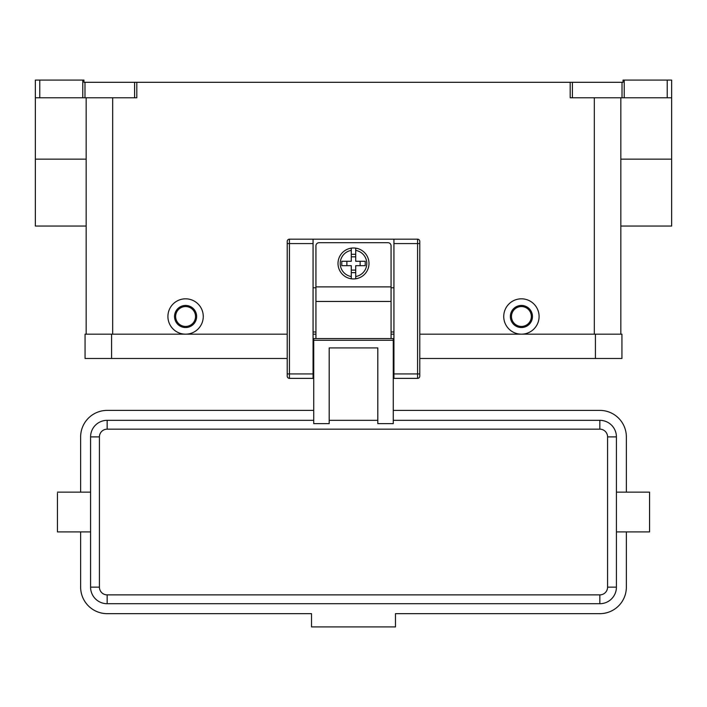 <?xml version="1.0" encoding="UTF-8"?>
<svg xmlns="http://www.w3.org/2000/svg" width="707" height="707" viewBox="0 0 707 707"><rect width="100%" height="100%" fill="white"/><g stroke="black" fill="none" stroke-linecap="round" stroke-linejoin="round"><path stroke-width="1.06" d="M353.5 247.998A15.466 15.466 0 0 1 355.709 248.157L355.709 261.263L365.227 261.263L365.227 265.682L355.709 265.682L355.709 278.779A15.466 15.466 0 0 1 351.291 278.779L351.291 265.682L341.773 265.682L341.773 261.263L351.291 261.263L351.291 248.157A15.466 15.466 0 0 1 353.5 247.998M315.941 338.582L315.941 245.797A3.093 3.093 0 0 1 319.034 242.704L387.966 242.704A3.093 3.093 0 0 1 391.059 245.797L391.059 338.582M287.219 241.379A2.209 2.209 0 0 1 289.428 239.169A2.209 2.209 0 0 0 287.219 241.379L287.219 376.151A2.209 2.209 0 0 0 289.428 378.36L289.428 239.169L393.932 239.169L393.932 378.36L417.572 378.36A2.209 2.209 0 0 0 419.781 376.151L419.781 241.379A2.209 2.209 0 0 0 419.136 239.814A2.209 2.209 0 0 1 419.781 241.379M313.731 353.606L313.068 353.606M393.932 353.606L393.269 353.606M599.845 603.716A16.57 16.57 0 0 0 616.416 587.146L616.416 531.911L649.556 531.911L649.556 492.143L616.416 492.143L616.416 436.899A16.57 16.57 0 0 0 599.845 420.329L393.269 420.329M90.584 531.911L57.444 531.911L57.444 493.274M377.803 420.329L329.197 420.329L377.803 420.329M377.803 423.634L393.269 423.634L393.269 338.582L313.731 338.582L313.731 423.634L329.197 423.634L329.197 347.915L377.803 347.915L377.803 423.634M521.413 327.544A11.047 11.047 0 0 0 532.459 316.497A11.047 11.047 0 0 0 521.413 305.451A11.047 11.047 0 0 0 510.366 316.497A11.047 11.047 0 0 0 521.413 327.544M521.413 326.44A9.942 9.942 0 0 0 531.355 316.497A9.942 9.942 0 0 0 521.413 306.555A9.942 9.942 0 0 0 511.47 316.497A9.942 9.942 0 0 0 521.413 326.44M521.413 298.822A17.675 17.675 0 0 1 539.087 316.497A17.675 17.675 0 0 1 521.413 334.172A17.675 17.675 0 0 1 503.738 316.497A17.675 17.675 0 0 1 521.413 298.822M185.588 305.451A11.047 11.047 0 0 1 196.634 316.497A11.047 11.047 0 0 1 185.588 327.544A11.047 11.047 0 0 1 174.541 316.497A11.047 11.047 0 0 1 185.588 305.451M185.588 306.555A9.942 9.942 0 0 1 195.53 316.497A9.942 9.942 0 0 1 185.588 326.44A9.942 9.942 0 0 1 175.645 316.497A9.942 9.942 0 0 1 185.588 306.555M185.588 298.822A17.675 17.675 0 0 1 203.263 316.497A17.675 17.675 0 0 1 185.588 334.172A17.675 17.675 0 0 1 167.912 316.497A17.675 17.675 0 0 1 185.588 298.822M670.36 80.094L667.231 80.094L667.231 97.769L671.65 97.769L671.65 80.094L670.36 80.094M82.772 80.094L82.772 97.769L84.981 97.769L84.981 82.304L83.956 82.304L83.956 80.094L35.35 80.094L35.35 97.769L39.769 97.769L39.769 80.094M623.044 82.304L570.196 82.304L570.196 97.769L667.231 97.769M134.595 97.769L136.805 97.769L136.805 82.304L134.595 82.304L134.595 97.769L84.981 97.769M624.228 97.769L624.228 80.094L623.044 80.094L623.044 82.295M84.981 82.304L134.595 82.304M136.805 82.304L570.196 82.304M624.228 80.094L667.231 80.094M82.772 97.769L39.769 97.769M620.834 226.046L671.65 226.046L671.65 97.769M620.834 334.164L620.834 97.769M86.166 226.046L35.35 226.046L35.35 97.769M86.166 97.769L86.166 334.172M107.155 603.707L599.845 603.707L599.845 594.87L107.155 594.87L107.155 603.707L599.845 603.707M313.731 420.329L107.155 420.329A16.57 16.57 0 0 0 90.584 436.899L90.584 587.146A16.57 16.57 0 0 0 107.155 603.716M607.578 587.146L616.416 587.146L616.416 436.899L607.578 436.899L607.578 587.146A7.733 7.733 0 0 1 599.845 594.879M313.731 410.387L107.155 410.387M107.155 410.396A26.513 26.513 0 0 0 80.642 436.899L80.642 492.143M80.642 531.911L80.642 587.146A26.513 26.513 0 0 0 107.155 613.658L311.522 613.658L311.522 626.915L395.478 626.915L395.478 613.658L599.845 613.658A26.513 26.513 0 0 0 626.358 587.146L626.358 531.911M626.358 492.143L626.358 436.899M626.358 436.908A26.513 26.513 0 0 0 599.845 410.396L393.269 410.396M360.128 265.682L360.128 261.263M346.872 261.263L346.872 265.682M355.709 248.157L355.709 250.393A13.256 13.256 0 0 1 355.709 276.543L355.709 278.779A15.466 15.466 0 0 0 355.709 248.157A15.466 15.466 0 0 1 355.709 278.779M351.291 250.393L351.291 248.157A15.466 15.466 0 0 0 351.291 278.779L351.291 276.543A13.256 13.256 0 0 1 351.291 250.393M351.291 254.29L355.709 254.29M355.709 256.844L351.291 256.844M355.709 272.646L351.291 272.646M351.291 270.101L355.709 270.101M595.427 358.476L621.939 358.476L621.939 334.172L595.427 334.172L595.427 358.476L419.781 358.476M287.219 334.172L85.061 334.172L85.061 358.476L287.219 358.476M313.068 334.172L315.941 334.172M391.059 334.172L393.932 334.172M419.781 334.172L595.427 334.172M393.932 239.169L417.572 239.169A2.209 2.209 0 0 1 419.136 239.814M287.219 376.151A2.209 2.209 0 0 0 289.428 378.36L313.068 378.36L313.068 239.169M393.932 331.963L391.059 331.963M315.941 331.963L313.068 331.963M315.941 287.776L313.068 287.776M393.932 287.776L391.059 287.776M393.932 373.941L419.781 373.941M417.572 239.169L417.572 243.588L419.781 243.588M393.932 243.588L417.572 243.588L417.572 378.36A2.209 2.209 0 0 0 419.781 376.151M313.068 243.588L287.219 243.588M287.219 373.941L313.068 373.941M599.845 420.329L599.845 429.167A7.733 7.733 0 0 1 607.578 436.899M107.155 594.879A7.733 7.733 0 0 1 99.422 587.146L99.422 436.899A7.733 7.733 0 0 1 107.155 429.167L107.155 420.329M107.155 429.167L599.845 429.167M99.422 587.146L90.584 587.146M99.422 436.899L90.584 436.899M572.405 97.769L572.405 82.304M622.019 82.304L622.019 97.769M594.322 334.164L594.322 97.769M112.678 334.164L112.678 97.769M86.166 159.146L35.35 159.146M671.65 159.146L620.834 159.146M393.269 340.288L313.731 340.288M315.941 301.438L391.059 301.438M111.573 334.172L111.573 358.476M315.941 286.883L391.059 286.883M313.068 365.104L313.731 365.104M393.269 365.104L393.932 365.104M90.584 492.143L57.444 492.143"/></g></svg>
